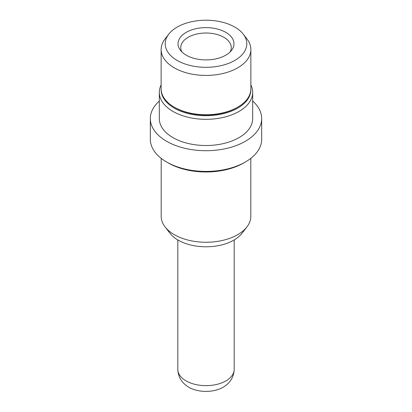 <?xml version="1.0" encoding="UTF-8"?>
<svg xmlns="http://www.w3.org/2000/svg" width="412" height="412" viewBox="0 0 412 412"><rect width="100%" height="100%" fill="white"/><g stroke="black" fill="none" stroke-linecap="round" stroke-linejoin="round"><path stroke-width="0.62" d="M161.138 89.316A44.867 25.904 0 0 0 188.449 113.635A44.867 25.904 0 0 0 237.724 108.114A44.867 25.904 0 0 0 250.862 89.316M161.133 84.918A46.69 26.955 0 0 0 159.31 92.37A46.69 26.955 0 0 0 188.135 117.276A46.69 26.955 0 0 0 239.012 111.431A46.69 26.955 0 0 0 252.69 92.37A46.69 26.955 0 0 0 250.867 84.918M159.31 92.37L159.31 118.568A46.69 26.955 0 0 0 188.135 143.469A46.69 26.955 0 0 0 239.012 137.629A46.69 26.955 0 0 0 252.69 118.568L252.69 92.37M159.31 101.058A55.672 32.141 0 0 0 150.328 118.568L150.328 139.282A55.672 32.141 0 0 0 166.633 162.009L168.292 162.967A53.323 30.787 0 0 0 243.703 162.967A53.323 30.787 0 0 0 243.708 162.967L245.367 162.009A55.672 32.141 0 0 0 261.672 139.282L261.672 118.568A55.672 32.141 0 0 0 252.69 101.058M150.328 118.568A55.672 32.141 0 0 0 184.694 148.263A55.672 32.141 0 0 0 245.367 141.295A55.672 32.141 0 0 0 261.672 118.568M161.19 158.357L161.19 216.388A44.81 25.868 0 0 0 165.094 226.945A44.81 25.868 0 0 0 237.683 234.68A44.81 25.868 0 0 0 246.906 226.945A44.81 25.868 0 0 0 250.81 216.388L250.81 158.357M165.094 226.945L170.048 233.341A39.382 22.737 0 0 0 233.846 240.134A39.382 22.737 0 0 0 241.952 233.341L246.906 226.945M234.191 369.373A28.191 16.274 0 0 1 225.93 380.884A28.191 16.274 0 0 1 195.211 384.411A28.191 16.274 0 0 1 177.809 369.373C178.128 377.083 181.831 383.057 188.917 387.295A24.076 13.9 0 0 0 223.026 387.326A24.076 13.9 0 0 0 223.083 387.295C230.169 383.057 233.872 377.083 234.191 369.373L234.191 239.939M243.245 34.15L246.958 38.944A44.867 25.904 180 0 1 250.867 49.517L250.867 88.838A44.867 25.904 180 0 1 237.724 107.156L236.895 107.635A43.693 25.225 180 0 1 175.105 107.635L174.276 107.156A44.867 25.904 180 0 1 161.133 88.838L161.133 49.517A44.867 25.904 180 0 1 165.042 38.944L168.755 34.15A40.798 23.556 180 0 1 234.85 27.11A40.798 23.556 180 0 1 243.245 34.15A40.798 23.556 180 0 1 229.134 63.165A40.798 23.556 180 0 1 177.15 60.42A40.798 23.556 180 0 1 168.755 34.15M237.724 107.156A44.867 25.904 180 0 1 174.276 107.156L175.105 107.635M250.867 49.517A44.867 25.904 180 0 1 223.17 73.449A44.867 25.904 180 0 1 174.276 67.836A44.867 25.904 180 0 1 161.133 49.517M186.224 55.182A27.965 16.145 180 0 1 180.471 50.357A27.965 16.145 180 0 1 190.143 30.467A27.965 16.145 180 0 1 225.776 32.347A27.965 16.145 180 0 1 231.529 50.357A27.965 16.145 180 0 1 186.224 55.182M181.898 51.953A25.25 14.58 180 0 1 180.75 47.601A25.25 14.58 180 0 1 196.339 34.129A25.25 14.58 180 0 1 223.855 37.291A25.25 14.58 180 0 1 231.25 47.601A25.25 14.58 180 0 1 230.102 51.953M166.633 162.009A55.672 32.141 0 0 0 245.367 162.009L243.708 162.967M177.809 369.373L177.809 239.939"/></g></svg>
